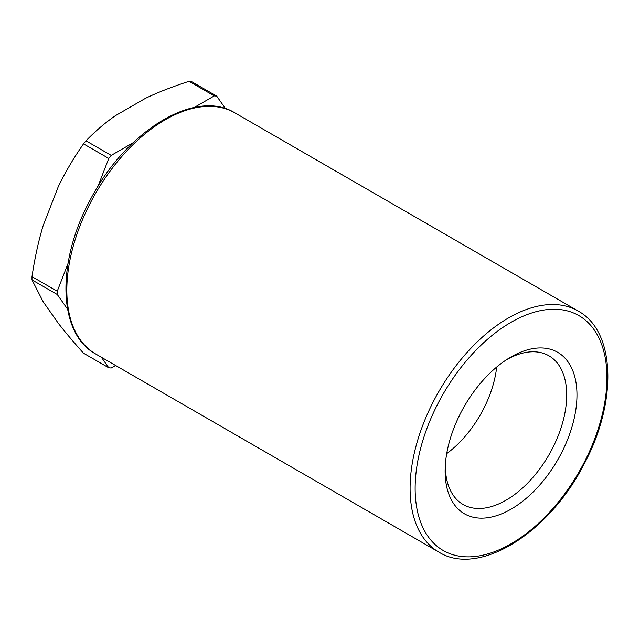 <?xml version="1.0" encoding="UTF-8"?>
<svg xmlns="http://www.w3.org/2000/svg" width="640" height="640" viewBox="0 0 640 640"><rect width="100%" height="100%" fill="white"/><g stroke="black" fill="none" stroke-linecap="round" stroke-linejoin="round"><path stroke-width="0.96" d="M496.688 367.048A82.52 47.648 -60 0 1 446.704 453.616M225.56 108.704L216.712 96.128A149.2 86.144 120 0 0 214.264 95.904L194.224 107.472M132.88 142.896L111.224 155.392A149.2 86.144 120 0 0 108.776 158.448L97.824 186.664M68.016 263.504L57.256 291.232A149.2 86.144 120 0 0 57.256 294.496L67.528 309.12M214.264 95.904L189.008 81.328A149.2 86.144 -60 0 1 191.464 81.544L216.712 96.128M108.776 158.448L83.52 143.864A149.2 86.144 -60 0 1 85.968 140.816L111.224 155.392M57.256 294.496L32 279.92A149.2 86.144 -60 0 1 32 276.648L57.256 291.232M32 279.92L43.192 301.8L58.224 323.184C64.984 331.912 73.416 341.92 83.52 353.216L108.776 367.792A149.2 86.144 120 0 0 111.224 368.008L115.608 365.48M101.376 357.264L108.776 367.792M32 276.648C34.8 257.904 38.536 240.872 43.192 225.552L58.224 186.816C64.984 172.712 73.416 158.392 83.52 143.864M85.968 140.816C95.232 131.256 105.04 122.872 115.408 115.68L145.472 98.32C157.936 92.336 172.448 86.672 189.008 81.328M506.184 359.944A85.84 49.56 -60 0 1 547.848 355.208A85.84 49.56 -60 0 1 548.92 454.912A85.84 49.56 -60 0 1 462.032 503.84A85.84 49.56 -60 0 1 445.304 465.392M445.12 471.112A93.224 53.824 120 0 0 511.84 508.704A93.224 53.824 120 0 0 576.952 393.16A93.224 53.824 120 0 0 508.656 358.36A93.224 53.824 120 0 0 445.168 468.328A93.224 53.824 120 0 0 445.12 471.112M415.136 488.424A135.64 78.312 -60 0 1 559 309.456A135.64 78.312 -60 0 1 559 501.272A135.64 78.312 -60 0 1 415.136 488.424M66.832 290.248A139.208 80.368 -60 0 1 127.6 150.152A139.208 80.368 -60 0 1 234.872 112.864C195.016 87.872 124.824 131.896 89.944 200.464C56.344 262.368 57.816 333.576 95.664 353.968A139.208 80.368 -60 0 1 66.832 290.248M438.92 552.144C478.776 577.136 548.96 533.104 583.84 464.544C617.448 402.64 615.976 331.432 578.12 311.032A139.208 80.368 120 0 0 470.856 348.328A139.208 80.368 120 0 0 410.088 488.424A139.208 80.368 120 0 0 438.92 552.144L95.664 353.968M578.12 311.032L234.872 112.864"/></g></svg>
